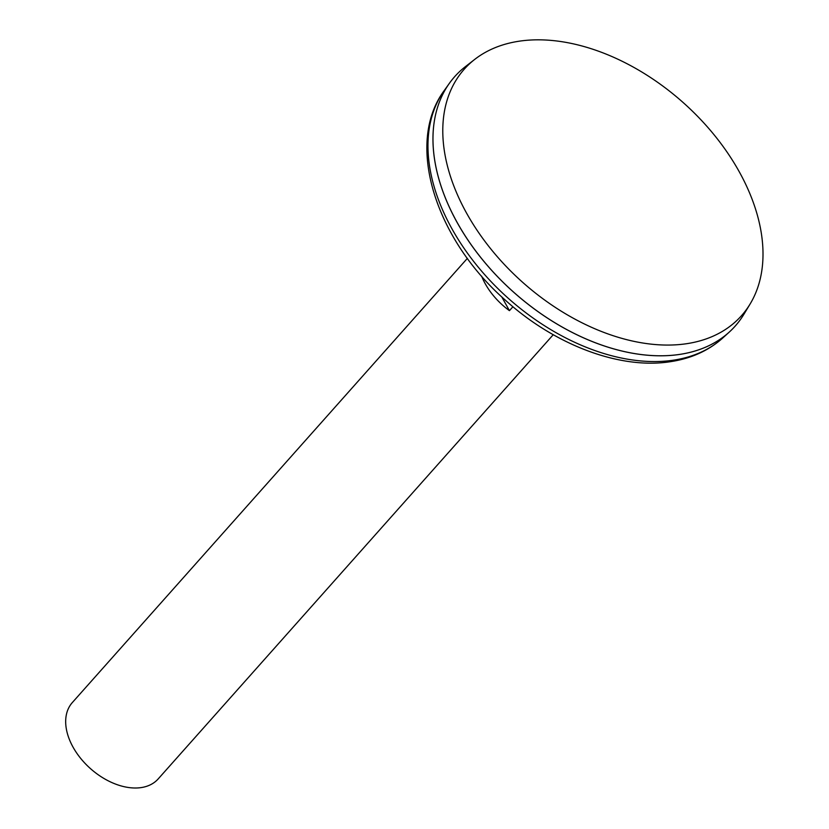 <?xml version="1.0" encoding="UTF-8"?>
<svg xmlns="http://www.w3.org/2000/svg" width="829" height="829" viewBox="0 0 829 829"><rect width="100%" height="100%" fill="white"/><g stroke="black" fill="none" stroke-linecap="round" stroke-linejoin="round"><path stroke-width="1.24" d="M467.38 258.358L72.341 702.546A57.45 37.326 41.6 0 0 80.776 758.504A57.45 37.326 41.6 0 0 141.438 787.55A57.45 37.326 41.6 0 0 158.204 778.908L553.244 334.719M512.933 306.74L509.441 310.657A57.45 37.326 -138.4 0 1 481.587 276.088M454.738 76.62A187.686 121.936 41.6 0 0 449.401 83.304A187.686 121.936 41.6 0 0 486.426 264.41A187.686 121.936 41.6 0 0 680.454 354.304A187.686 121.936 41.6 0 0 729.199 332.149A187.686 121.936 41.6 0 0 735.219 326.066M452.914 214.452A187.644 121.915 41.6 0 0 598.538 343.962M474.924 59.242L465.494 66.569A187.686 121.936 41.6 0 0 475.504 250.69A187.686 121.936 41.6 0 0 680.464 354.284A187.686 121.936 41.6 0 0 743.945 314.212L750.11 303.994A185.478 120.506 41.6 0 0 682.982 102.392A185.478 120.506 41.6 0 0 474.924 59.242A185.478 120.506 41.6 0 0 484.82 241.218A185.478 120.506 41.6 0 0 687.376 343.589A185.478 120.506 41.6 0 0 750.11 303.994M509.441 310.657L501.732 296.865M674.215 360.066A186.743 121.324 41.6 0 0 722.722 338.025C708.743 350.512 691.583 358.356 671.252 361.558C620.216 370.014 554.29 344.843 504.685 299.57C435.09 238.286 405.008 143.199 444.323 90.423A186.743 121.324 41.6 0 0 481.162 270.617A186.743 121.324 41.6 0 0 674.215 360.066M722.722 338.025L729.199 332.149M444.323 90.423L449.401 83.304"/></g></svg>
